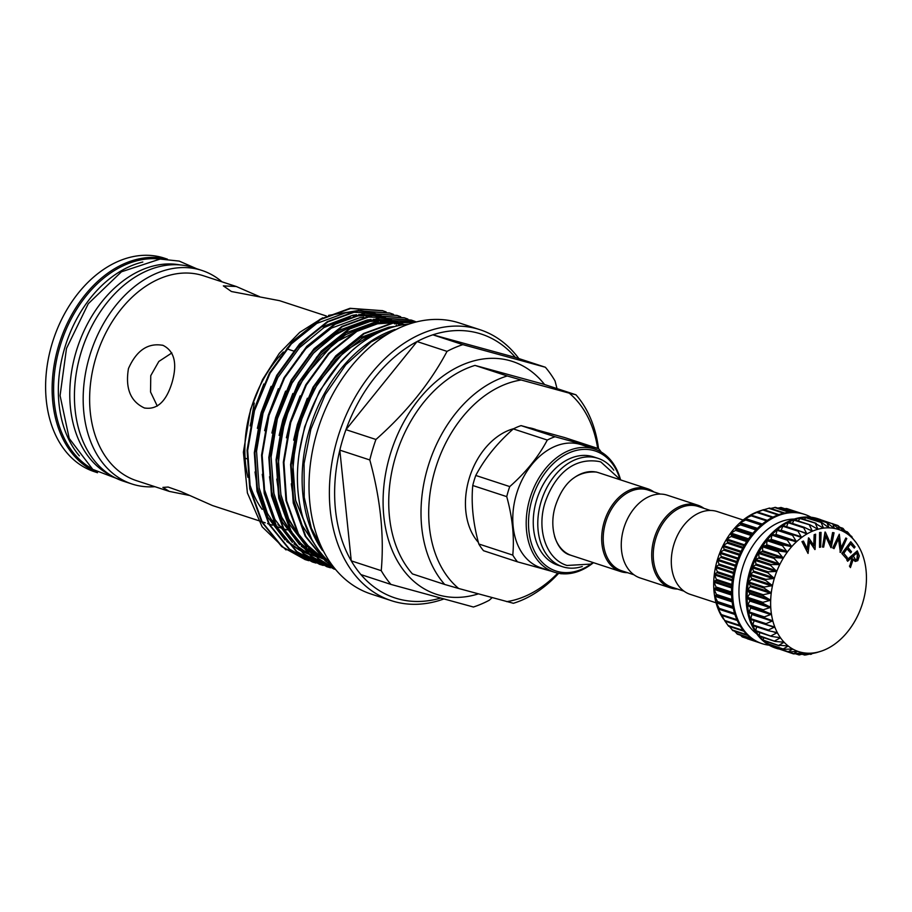 <?xml version="1.0" encoding="UTF-8"?>
<svg xmlns="http://www.w3.org/2000/svg" width="912" height="912" viewBox="0 0 912 912"><rect width="100%" height="100%" fill="white"/><g stroke="black" fill="none" stroke-linecap="round" stroke-linejoin="round"><path stroke-width="1.37" d="M747.441 638.81L746.848 638.366M786.52 508.748L784.799 508.702M740.419 635.174L742.277 636.701M734.593 631.184L737.295 633.988M729.452 626.498L732.724 630.443M728.517 626.088L724.994 621.129M763.538 509.671L750.006 515.326L751.967 515.474L744.694 518.837L746.449 519.589L739.598 523.078L741.205 524.423L734.81 527.968L736.303 529.929L730.375 533.463L731.823 536.017L726.374 539.471L727.822 542.629L722.84 545.923L724.345 549.651L719.842 552.718L721.449 557.004L717.391 559.774L719.169 564.574L715.555 567.002L717.539 572.269L714.335 574.286L716.581 579.986L713.754 581.548L716.296 587.624L713.811 588.673L716.707 595.069L714.529 595.57L717.79 602.216L715.874 602.148L719.545 608.988L717.847 608.327L724.949 621.004M717.79 602.216L733.1 607.563L717.721 602.536M731.937 600.05L731.948 600.13A68.047 48.53 -71.9 0 1 731.527 592.686A68.047 48.53 -71.9 0 1 731.8 585.059A68.047 48.53 -71.9 0 1 732.758 577.342A68.047 48.53 -71.9 0 1 734.388 569.635A68.047 48.53 -71.9 0 1 736.657 562.066A68.047 48.53 -71.9 0 1 739.552 554.713A68.047 48.53 -71.9 0 1 743.018 547.679A68.047 48.53 -71.9 0 1 747.019 541.067A68.047 48.53 -71.9 0 1 751.488 534.968A68.047 48.53 -71.9 0 1 756.379 529.462A68.047 48.53 -71.9 0 1 761.623 524.617A68.047 48.53 -71.9 0 1 767.152 520.501A68.047 48.53 -71.9 0 1 772.874 517.172A68.047 48.53 -71.9 0 1 778.723 514.676A68.047 48.53 -71.9 0 1 784.628 513.046A68.047 48.53 -71.9 0 1 790.499 512.305A68.047 48.53 -71.9 0 1 796.256 512.453A68.047 48.53 -71.9 0 1 801.83 513.502A68.047 48.53 -71.9 0 1 803.449 513.992A68.047 48.53 -71.9 0 1 803.996 514.174M769.42 508.109L763.88 509.728M775.268 507.425L770.708 508.44M780.991 507.642L777.685 508.087M769.124 645.194A68.047 48.53 -71.9 0 1 763.823 644.168A68.047 48.53 -71.9 0 1 762.193 643.69A68.047 48.53 -71.9 0 1 736.885 565.052A68.047 48.53 -71.9 0 1 802.913 513.866A68.047 48.53 -71.9 0 1 804.532 514.345A68.047 48.53 -71.9 0 1 811.019 517.229M776.158 648.25A68.047 48.53 -71.9 0 1 775.61 648.079A68.047 48.53 -71.9 0 1 750.291 569.441A68.047 48.53 -71.9 0 1 816.331 518.255A68.047 48.53 -71.9 0 1 817.95 518.746A68.047 48.53 -71.9 0 1 818.497 518.928M820.629 519.658A68.047 48.53 108.1 0 0 819.044 519.099A68.047 48.53 108.1 0 0 817.414 518.609L817.711 518.951M859.731 548.397L859.742 548.431A64.239 45.817 108.1 0 0 856.79 543.563A64.239 45.817 108.1 0 0 856.63 543.324A64.239 45.817 108.1 0 0 852.994 538.855A64.239 45.817 108.1 0 0 848.901 535.082L848.901 535.082A64.239 45.817 108.1 0 0 844.387 532.061A64.239 45.817 108.1 0 0 839.53 529.826A64.239 45.817 108.1 0 0 836.988 529.017A64.239 45.817 108.1 0 0 834.389 528.424A64.239 45.817 108.1 0 0 829.031 527.854L827.013 522.872L834.389 528.424L832.645 523.591L839.53 529.826L837.877 525.722L838.573 526.042L844.364 532.049L842.848 528.447L848.878 535.059L848.012 532.517L856.357 542.936M864.257 560.242L864.268 560.276A64.239 45.817 108.1 0 0 862.307 554.108L862.307 554.108A64.239 45.817 108.1 0 0 859.742 548.431M816.354 652.673L805.672 654.964L808.066 653.209L799.151 654.782L802.685 652.639L794.352 653.881L793.622 653.676L797.567 651.248L789.051 652.012L788.356 651.704L792.71 649.013L784.081 649.298L783.431 648.865L788.196 646.004L778.916 645.229L784.103 642.23L775.382 641.455L774.858 640.817L780.467 637.773L771.78 636.439L771.335 635.71L777.332 632.632L768.736 630.785L768.371 629.975L774.79 626.989L766.297 624.56L766.023 623.671L772.817 620.821L764.507 617.846L764.313 616.911L771.461 614.243L763.367 610.744L763.264 609.763L770.743 607.346L762.911 603.345L762.899 602.33L770.674 600.221L763.139 595.753L763.219 594.727L771.256 592.971L764.051 588.069L764.222 587.032L772.487 585.641L765.624 580.397L765.886 579.371L774.322 578.413L767.847 572.839L768.189 571.835L776.75 571.391L770.686 565.497L771.107 564.528L779.749 564.596L774.094 558.463L774.607 557.551L783.283 558.144L778.05 551.851L778.62 550.996L787.284 552.125L782.473 545.729L783.112 544.954L791.707 546.641L787.33 540.2L788.014 539.505L796.507 541.739L792.528 535.333L793.258 534.728L801.591 537.499L798.011 531.183L798.764 530.681L806.938 533.965L803.7 527.809L804.487 527.421L812.387 531.217L809.525 525.266L810.323 524.993L817.939 529.256L815.408 523.579L823.502 528.139L821.256 522.781L822.043 522.747L829.008 527.854A64.239 45.817 108.1 0 0 823.536 528.128A64.239 45.817 108.1 0 0 817.973 529.256L817.973 529.256A64.239 45.817 108.1 0 0 812.41 531.206A64.239 45.817 108.1 0 0 806.938 533.965A64.239 45.817 108.1 0 0 801.625 537.476A64.239 45.817 108.1 0 0 796.529 541.717L796.529 541.717A64.239 45.817 108.1 0 0 791.741 546.607L791.741 546.607A64.239 45.817 108.1 0 0 787.307 552.102L787.307 552.102A64.239 45.817 108.1 0 0 783.305 558.11A64.239 45.817 108.1 0 0 779.771 564.562L779.771 564.562A64.239 45.817 108.1 0 0 776.762 571.357L776.762 571.357A64.239 45.817 108.1 0 0 774.322 578.413A64.239 45.817 108.1 0 0 772.487 585.641A64.239 45.817 108.1 0 0 771.256 592.925A64.239 45.817 108.1 0 0 770.686 600.187L770.686 600.187A64.239 45.817 108.1 0 0 770.743 607.312L770.743 607.312A64.239 45.817 108.1 0 0 771.461 614.209L771.461 614.209A64.239 45.817 108.1 0 0 772.806 620.787L772.202 620.354M772.806 620.787A64.239 45.817 108.1 0 0 774.778 626.954A64.239 45.817 108.1 0 0 777.332 632.632A64.239 45.817 108.1 0 0 780.455 637.739A64.239 45.817 108.1 0 0 784.081 642.208L784.081 642.208A64.239 45.817 108.1 0 0 788.185 645.981L788.185 645.981A64.239 45.817 108.1 0 0 792.688 649.002L792.688 649.002A64.239 45.817 108.1 0 0 797.544 651.236L797.544 651.236A64.239 45.817 108.1 0 0 802.685 652.639A64.239 45.817 108.1 0 0 808.043 653.209A64.239 45.817 108.1 0 0 813.538 652.935L813.538 652.935A64.239 45.817 108.1 0 0 819.113 651.806A64.239 45.817 108.1 0 0 821.609 651.031A64.239 45.817 108.1 0 0 824.665 649.857A64.239 45.817 108.1 0 0 830.137 647.11A64.239 45.817 108.1 0 0 835.46 643.587A64.239 45.817 108.1 0 0 840.545 639.346A64.239 45.817 108.1 0 0 845.344 634.456A64.239 45.817 108.1 0 0 849.767 628.961A64.239 45.817 108.1 0 0 853.78 622.953A64.239 45.817 108.1 0 0 857.303 616.512A64.239 45.817 108.1 0 0 860.312 609.706A64.239 45.817 108.1 0 0 862.752 602.65A64.239 45.817 108.1 0 0 864.599 595.422A64.239 45.817 108.1 0 0 865.819 588.137A64.239 45.817 108.1 0 0 866.4 580.876A64.239 45.817 108.1 0 0 866.332 573.751A64.239 45.817 108.1 0 0 865.625 566.854A64.239 45.817 108.1 0 0 864.268 560.276M797.544 651.236L796.803 651.214M792.688 649.002L791.958 648.922M788.185 645.981L787.455 645.844M784.081 642.208L783.374 642.014M780.455 637.739L779.76 637.477M777.332 632.632L776.671 632.312M774.778 626.954L774.14 626.578M766.023 624.469L750.656 619.442L751.944 613.73M748.912 612.739L764.507 617.846L748.912 612.739L750.793 607.483L747.532 605.226L750.074 600.586L747.122 597.793L750.006 593.461L747.395 590.155L750.587 586.199L748.353 582.437L751.807 578.915L749.983 574.742L753.643 571.687L752.252 567.161L756.082 564.631L755.136 559.808L759.08 557.825L758.613 552.786L762.614 551.372L762.603 546.174L766.616 545.365L767.083 540.075L771.05 539.87L771.974 534.569L775.838 534.968L777.218 529.724L793.132 534.683M780.968 530.704L783.1 525.54L798.399 530.556M716.045 602.809L690.224 594.35A43.548 31.065 -71.9 0 1 673.797 544.749A43.548 31.065 -71.9 0 1 717.322 511.575L743.143 520.034M247.904 477.386A107.787 76.882 -71.9 0 1 251.051 408.713A107.787 76.882 -71.9 0 1 283.37 351.998M397.222 325.926L396.196 325.06M394.748 323.897L393.608 323.03M386.95 318.676L384.522 317.353M384.112 317.148L379.004 314.834M378.503 314.64L371.834 312.463M371.116 312.269L360.32 310.513M358.952 310.422L328.616 315.347M322.7 317.821L299.717 332.367L279.311 353.343L262.576 379.552L250.629 409.283L243.39 452.158L247.391 492.936L262.154 526.828L286.015 549.936M289.321 530.693L290.483 531.08A107.787 76.882 -71.9 0 1 289.264 530.613M282.617 527.569A107.787 76.882 -71.9 0 1 277.943 524.731M273.452 521.402A107.787 76.882 -71.9 0 1 270.374 518.711M262.132 509.363A107.787 76.882 -71.9 0 1 250.013 485.013M386.164 311.961L382.869 310.787L350.618 308.495L320.648 319.485L292.889 341.772L270.077 373.19L254.482 410.662L247.665 450.551L250.333 488.946L262.257 522.109L282.298 546.801L305.406 559.672L308.758 560.675M305.11 559.58L281.705 546.607L261.664 521.915L249.74 488.752L247.072 450.346L253.878 410.468L269.485 372.985L292.296 341.578L320.055 319.291L350.014 308.302L382.573 310.684M414.732 322.369L394.132 322.734L364.162 333.724L336.403 356.022L313.591 387.429L297.996 424.912L291.179 464.789L293.846 503.185L305.771 536.347L325.812 561.04L333.051 566.352M333.325 566.705L325.219 560.846L305.167 536.153L293.242 502.991L290.586 464.596L297.392 424.707L312.998 387.235L335.81 355.817L363.569 333.53L393.528 322.54L415.006 322.301M416.613 321.89L386.87 320.363L356.911 331.352L329.152 353.639L306.341 385.058L290.734 422.53L283.928 462.418L286.596 500.813L298.52 533.976L318.562 558.668L335.206 569.054M335.285 569.156L317.969 558.475L297.916 533.782L285.992 500.62L283.324 462.224L290.141 422.336L305.737 384.864L328.559 353.446L356.318 331.159L386.278 320.169L416.659 321.879M416.305 321.959L411.882 320.283L379.62 317.992L349.661 328.981L321.902 351.268L299.079 382.687L283.484 420.158L276.667 460.047L279.334 498.442L291.259 531.605L311.311 556.297L335.616 569.555M334.111 569.077L310.718 556.103L290.666 531.411L278.741 498.248L276.074 459.842L282.891 419.965L298.486 382.493L321.309 351.074L349.068 328.787L379.027 317.798L411.278 320.078L414.869 321.377M407.926 319.086L404.62 317.9L372.37 315.62L342.41 326.61L314.651 348.897L291.829 380.304L276.233 417.787L269.416 457.664L272.084 496.06L284.008 529.222L304.061 553.926L327.157 566.797L330.52 567.8M326.861 566.694L303.468 553.732L283.415 529.028L271.491 495.866L268.823 457.471L275.641 417.593L291.236 380.11L314.047 348.703L341.818 326.416L371.777 315.415L404.324 317.809M400.676 316.715L397.37 315.529L365.119 313.238L335.16 324.227L307.39 346.514L284.578 377.933L268.983 415.416L262.166 455.293L264.833 493.688L276.758 526.851L296.81 551.543L319.907 564.425L323.27 565.429M319.61 564.323L296.218 551.35L276.165 526.657L264.241 493.495L261.573 455.099L268.39 415.211L283.985 377.739L306.797 346.321L334.567 324.034L364.526 313.044L397.073 315.438M393.425 314.332L390.119 313.158L357.869 310.867L327.91 321.856L300.139 344.143L277.328 375.562L261.733 413.033L254.915 452.922L257.583 491.317L269.507 524.48L289.56 549.172L312.656 562.054L316.008 563.057M312.36 561.952L288.956 548.978L268.915 524.286L256.99 491.123L254.323 452.728L261.14 412.84L276.735 375.368L299.546 343.949L327.305 321.662L357.276 310.673L389.823 313.055M259.589 296.662L236.322 286.516L223.349 285.878L231.431 291.521L279.539 300.675L326.291 315.974M261.482 521.584L212.473 505.544L180.804 491.511L168.15 487.054L162.883 487.407L169.256 491.386L136.469 480.658A107.787 76.882 -71.9 0 1 95.817 357.892A107.787 76.882 -71.9 0 1 203.536 275.789L236.322 286.516M163.088 345.386C148.109 342.57 136.572 350.311 128.455 368.573C125.172 388.318 130.462 401.44 144.313 407.938C156.898 410.104 166.121 401.736 171.969 382.823C177.521 363.694 174.568 351.211 163.088 345.386L162.325 345.158M144.313 407.938L145.065 408.154M169.256 491.386L189.206 495.398M154.937 486.7A112.358 80.142 -71.9 0 1 132.001 484.01A112.358 80.142 -71.9 0 1 89.627 356.033A112.358 80.142 -71.9 0 1 201.917 270.442A112.358 80.142 -71.9 0 1 222.004 281.831M254.266 403.047L251.188 420.774M132.001 484.01L123.268 481.148A112.358 80.142 -71.9 0 1 80.883 353.172A112.358 80.142 -71.9 0 1 193.184 267.581L201.917 270.442M180.211 264.947A111.321 79.401 108.1 0 0 76.163 351.587A111.321 79.401 108.1 0 0 111.253 475.608M93.469 323.065A111.321 79.401 108.1 0 0 80.872 353.138A111.321 79.401 108.1 0 0 75.673 377.443M160.181 259.065A111.321 79.401 108.1 0 0 60.021 346.309A111.321 79.401 108.1 0 0 91.622 468.506M142.831 262.018A111.321 79.401 108.1 0 0 64.741 347.848A111.321 79.401 108.1 0 0 79.367 455.852M96.98 472.37A112.358 80.142 -71.9 0 1 58.585 345.876A112.358 80.142 -71.9 0 1 166.793 259.111M167.42 259.156L164.354 258.153A112.358 80.142 108.1 0 0 52.064 343.733A112.358 80.142 108.1 0 0 94.438 471.709L97.516 472.712M409.226 324.034A131.351 93.685 108.1 0 0 304.961 427.226A131.351 93.685 108.1 0 0 330.862 563.388M394.919 329.449A131.351 93.685 108.1 0 0 309.67 428.765A131.351 93.685 108.1 0 0 322.54 550.563M478.333 593.883A122.482 87.358 -71.9 0 1 390.119 454.78A122.482 87.358 -71.9 0 1 544.555 384.522M557.015 388.592L555.043 380.965A138.818 99.009 108.1 0 0 545.365 367.24L462.851 344.633A138.818 99.009 108.1 0 0 447.028 351.371C430.304 382.915 406.615 412.281 375.949 439.481A138.818 99.009 108.1 0 0 372.598 449.639A138.818 99.009 108.1 0 0 369.805 459.956C380.509 499.012 384.317 535.914 381.239 570.673L351.257 560.857A138.818 99.009 -71.9 0 1 339.823 450.14A138.818 99.009 -71.9 0 1 342.616 439.823A138.818 99.009 -71.9 0 1 345.967 429.666A138.818 99.009 -71.9 0 1 417.058 341.555A138.818 99.009 -71.9 0 1 432.869 334.818A138.818 99.009 -71.9 0 1 515.383 357.424L545.365 367.24M443.517 599.093A142.546 101.665 -71.9 0 1 391.328 600.666L370.967 593.997A142.546 101.665 -71.9 0 1 317.205 431.65A142.546 101.665 -71.9 0 1 459.659 323.065L480.02 329.722A142.546 101.665 -71.9 0 1 518.837 358.553M391.328 600.666A142.546 101.665 -71.9 0 1 337.565 438.307A142.546 101.665 -71.9 0 1 480.02 329.722M507.254 375.972L521.231 379.996A114.319 81.533 108.1 0 0 435.263 469.258A114.319 81.533 108.1 0 0 458.679 588.491L444.703 584.467A119.757 85.42 -71.9 0 1 427.888 467.047A119.757 85.42 -71.9 0 1 507.254 375.972L474.981 365.404A119.757 85.42 108.1 0 0 395.614 456.479A119.757 85.42 108.1 0 0 412.429 573.91L444.703 584.467M633.965 574.788L621.665 570.764A42.465 30.29 -71.9 0 1 605.648 522.394A42.465 30.29 -71.9 0 1 648.09 490.052L660.379 494.076M703.961 508.349A43.548 31.065 108.1 0 0 697.737 505.168L667.276 495.193A43.548 31.065 108.1 0 0 623.762 528.367A43.548 31.065 108.1 0 0 640.178 577.969L670.639 587.944A43.548 31.065 108.1 0 0 677.536 589.049M697.737 505.168A43.548 31.065 108.1 0 0 654.212 538.342A43.548 31.065 108.1 0 0 670.639 587.944M710.425 510.458L698.125 506.434A42.465 30.29 108.1 0 0 655.694 538.775A42.465 30.29 108.1 0 0 671.711 587.146L684 591.17M627.502 572.668A43.548 31.065 -71.9 0 1 620.605 571.562A43.548 31.065 -71.9 0 1 604.177 521.96A43.548 31.065 -71.9 0 1 647.702 488.786A43.548 31.065 -71.9 0 1 653.915 491.967M554.576 536.381A43.548 31.065 108.1 0 0 571.528 555.488L620.605 571.562M582.255 566.5A57.023 40.675 -71.9 0 1 562.567 566.728A57.023 40.675 -71.9 0 1 541.055 501.782A57.023 40.675 -71.9 0 1 598.044 458.348A57.023 40.675 -71.9 0 1 613.787 470.182M562.567 566.728L558.03 565.246A57.023 40.675 -71.9 0 1 536.518 500.3A57.023 40.675 -71.9 0 1 593.507 456.866L598.044 458.348M598.637 448.693L564.653 437.566L521.071 425.619A72.595 51.779 108.1 0 0 513.308 428.925C497.177 443.152 484.66 458.668 475.768 475.46A72.595 51.779 108.1 0 0 472.758 485.503C471.071 503.686 473.089 523.18 478.8 543.985A72.595 51.779 108.1 0 0 483.542 550.723L517.526 561.849A72.595 51.779 -71.9 0 1 512.783 555.112C514.459 536.929 512.453 517.435 506.741 496.63A72.595 51.779 -71.9 0 1 509.751 486.586C525.893 472.37 538.399 456.855 547.291 440.051A72.595 51.779 -71.9 0 1 555.055 436.745L598.637 448.693A72.595 51.779 -71.9 0 1 601.213 452.044M594.658 449.08L581.24 444.691A64.775 46.204 108.1 0 0 579.69 444.224A64.775 46.204 108.1 0 0 516.83 492.947A64.775 46.204 108.1 0 0 540.93 567.811L554.348 572.212A64.775 46.204 -71.9 0 1 530.248 497.348A64.775 46.204 -71.9 0 1 593.108 448.613A64.775 46.204 -71.9 0 1 594.658 449.08A64.775 46.204 -71.9 0 1 620.525 479.758M551.452 571.254L517.526 561.849M619.613 478.059A63.145 45.041 108.1 0 0 593.735 450.528A63.145 45.041 108.1 0 0 532.129 499.092A63.145 45.041 108.1 0 0 557.449 571.459A63.145 45.041 108.1 0 0 591.614 563.593M593.347 562.761A64.775 46.204 -71.9 0 1 555.887 572.668A64.775 46.204 -71.9 0 1 554.348 572.212M478.378 542.412A65.048 46.398 -71.9 0 1 469.475 477.569A65.048 46.398 -71.9 0 1 513.923 428.617M529.587 427.842A65.048 46.398 -71.9 0 1 532.631 428.526A65.048 46.398 -71.9 0 1 534.181 428.993L535.618 429.461M555.055 436.745L521.071 425.619M513.308 428.925L547.291 440.051M509.751 486.586L475.768 475.46M472.758 485.503L506.741 496.63M561.393 573.694A72.595 51.779 -71.9 0 1 561.108 573.785L560.162 573.545M512.783 555.112L478.8 543.985M647.702 488.786L598.625 472.712A43.548 31.065 108.1 0 0 573.648 478.105M558.668 573.306A119.757 85.42 -71.9 0 1 513.388 603.288L458.679 588.491M506.662 601.646A114.319 81.533 108.1 0 0 557.791 573.135M597.679 448.373A114.319 81.533 108.1 0 0 569.213 393.14L575.939 394.793A119.757 85.42 -71.9 0 1 598.534 448.658M521.231 379.996L569.213 393.14M474.981 365.404L543.666 384.226L575.939 394.793M440.211 598.192A138.818 99.009 -71.9 0 1 360.935 574.594A138.818 99.009 -71.9 0 1 351.257 560.857L339.823 450.14L369.805 459.956M360.935 574.594L390.917 584.41L473.431 607.016A138.818 99.009 108.1 0 0 489.242 600.267L492.138 597.656M381.239 570.673A138.818 99.009 108.1 0 0 390.917 584.41M462.851 344.633L432.869 334.818L515.383 357.424M375.949 439.481L345.967 429.666L417.058 341.555L447.028 351.371M157.286 406.068L150.548 391.989L150.765 375.653L158.836 361.448L171.844 352.944M339.595 363.295L351.291 351.325M855.467 559.843L856.904 559.295L857.348 554.884L856.585 553.139M857.269 559.421L857.713 554.998L856.813 552.946L853.358 556.081L855.638 559.922L856.904 559.295M808.043 553.436L802.309 541.717L803.449 541.078L807.576 549.526L808.864 538.023L814.097 545.832L814.507 534.831L815.624 534.193L815.077 549.457L809.617 541.226L808.043 553.436L801.956 541.603L803.449 541.078M819.535 547.337L819.934 532.631L821.062 532.391L820.675 547.086L819.535 547.337L819.569 532.517L821.062 532.391M823.65 547.132L822.51 547.052L825.383 532.141L830.764 544.099L832.952 532.688L834.047 532.768L831.174 547.667L825.816 535.868L823.65 547.132M847.134 560.105L857.291 550.871L859.332 555.955L857.804 560.629L855.274 561.439L853.301 559.079L850.429 567.583L849.79 566.135L852.367 556.981L847.647 561.279L846.769 559.991L857.291 550.871M834.058 548.636L833.078 548.066L839.302 534.238L841.081 548.591L845.846 538L846.781 538.547L840.556 552.376L838.766 538.171L834.058 548.636L832.713 547.952L839.302 534.238M842.186 553.595L850.759 541.717L855.057 546.892L854.213 548.066L850.657 543.791L847.978 547.508L851.512 551.737L850.668 552.9L847.145 548.671L843.782 553.322L847.305 557.563L846.461 558.725L841.822 553.47L850.759 541.717M813.755 545.285L814.142 534.706L815.624 534.193M807.268 548.899L808.499 537.898M814.872 549.571L809.571 541.614M830.501 543.484L832.588 532.574L834.047 532.768M822.51 547.052L825.018 532.027M830.935 547.656L825.725 536.359M847.647 561.279L846.769 559.991M849.79 566.135L852.298 557.528M850.429 567.583L849.425 566.021M855.091 561.37L853.165 559.455M841.001 547.85L845.846 538M840.34 552.262L838.493 538.798M840.556 552.376L839.975 552.136M850.668 552.9L847.02 548.83M854.213 548.066L850.543 543.962M846.461 558.725L841.822 553.47M804.407 519.464L805.672 517.674L822.043 522.747M828.381 527.512L829.008 527.854M798.353 521.014L799.813 518.483L816.206 523.42M822.852 527.854L823.502 528.139M792.403 523.431L793.942 520.159L810.323 524.993M817.266 529.04L817.939 529.256M786.623 526.691L788.116 522.701L803.7 527.809L804.487 527.421M811.691 531.046L812.387 531.217M782.416 526.076L798.011 531.183L798.764 530.681M806.208 533.862L806.903 533.976M776.933 530.225L792.528 535.333L793.258 534.728M800.884 537.442L801.591 537.499M764.507 617.846L764.313 616.911L748.718 611.804M766.297 624.56L766.023 623.671L750.428 618.575M768.736 630.785L768.371 629.975L752.776 624.868L754.144 620.582M771.78 636.439L755.74 630.602L756.607 626.829M775.382 641.455L759.274 635.71L759.719 632.54M779.498 645.764L763.321 640.121L763.458 637.636M784.081 649.298L767.836 643.758L767.779 642.048M789.051 652.012L772.76 646.597L772.658 645.73M794.352 653.881L788.595 652.034M799.915 654.862L795.743 653.665M805.672 654.964L802.72 654.292M811.52 654.155L809.594 653.95M850.782 536.039L852.07 536.917M845.698 531.411L848.012 532.517M839.975 527.501L843.497 528.869M833.579 524.32L838.573 526.042M810.517 518.825L811.418 517.765L827.777 522.952M833.762 528.025L834.366 528.413M817.437 518.62L833.306 524.058M805.672 517.674L821.199 522.462M799.813 518.483L815.396 523.157M793.942 520.159L809.605 524.753M788.116 522.701L788.777 522.245L803.917 527.227M768.246 630.625L753.027 625.655L752.776 624.868M771.119 636.223L756.014 631.321L755.74 630.602M774.596 641.204L759.274 635.71M778.666 645.491L763.321 640.121M783.237 649.025L767.836 643.758M773.456 646.916L772.76 646.597M811.418 517.765L811.851 517.56A68.047 48.53 108.1 0 0 806.094 517.412A68.047 48.53 108.1 0 0 800.223 518.153A68.047 48.53 108.1 0 0 794.318 519.783A68.047 48.53 108.1 0 0 788.47 522.28A68.047 48.53 108.1 0 0 782.735 525.608A68.047 48.53 108.1 0 0 777.218 529.724A68.047 48.53 108.1 0 0 771.974 534.569A68.047 48.53 108.1 0 0 767.083 540.075A68.047 48.53 108.1 0 0 762.603 546.174A68.047 48.53 108.1 0 0 758.613 552.786A68.047 48.53 108.1 0 0 755.136 559.808A68.047 48.53 108.1 0 0 752.252 567.161A68.047 48.53 108.1 0 0 749.983 574.742A68.047 48.53 108.1 0 0 748.353 582.437A68.047 48.53 108.1 0 0 747.395 590.155A68.047 48.53 108.1 0 0 747.122 597.793A68.047 48.53 108.1 0 0 747.532 605.226A68.047 48.53 108.1 0 0 748.627 612.385A68.047 48.53 108.1 0 0 750.394 619.145A68.047 48.53 108.1 0 0 752.788 625.427A68.047 48.53 108.1 0 0 755.797 631.15A68.047 48.53 108.1 0 0 759.388 636.234A68.047 48.53 108.1 0 0 763.481 640.6A68.047 48.53 108.1 0 0 768.052 644.203A68.047 48.53 108.1 0 0 773.023 646.996L773.023 646.996A68.047 48.53 108.1 0 0 776.705 648.432A68.047 48.53 108.1 0 0 778.312 648.922L778.05 648.637M778.677 648.842L793.543 653.904M816.605 519.11L817.414 518.609A68.047 48.53 108.1 0 0 811.851 517.56L812.182 517.856M756.732 633.829A62.062 44.266 -71.9 0 1 743.166 565.85A62.062 44.266 -71.9 0 1 794.306 519.065M761.657 643.507A68.047 48.53 -71.9 0 1 761.11 643.325A68.047 48.53 -71.9 0 1 757.427 641.888A68.047 48.53 -71.9 0 1 752.457 639.107A68.047 48.53 -71.9 0 1 747.886 635.493A68.047 48.53 -71.9 0 1 743.793 631.127A68.047 48.53 -71.9 0 1 740.213 626.042A68.047 48.53 -71.9 0 1 737.204 620.32A68.047 48.53 -71.9 0 1 734.798 614.038A68.047 48.53 -71.9 0 1 733.043 607.278A68.047 48.53 -71.9 0 1 731.948 600.13M715.931 601.931L715.874 602.148A64.239 45.817 -71.9 0 1 714.529 595.57A64.239 45.817 -71.9 0 1 713.811 588.673A64.239 45.817 -71.9 0 1 713.754 581.548A64.239 45.817 -71.9 0 1 714.335 574.286A64.239 45.817 -71.9 0 1 715.555 567.002A64.239 45.817 -71.9 0 1 717.391 559.774A64.239 45.817 -71.9 0 1 719.842 552.718A64.239 45.817 -71.9 0 1 722.84 545.923A64.239 45.817 -71.9 0 1 726.374 539.471A64.239 45.817 -71.9 0 1 730.375 533.463A64.239 45.817 -71.9 0 1 734.81 527.968A64.239 45.817 -71.9 0 1 739.598 523.078A64.239 45.817 -71.9 0 1 744.694 518.837A64.239 45.817 -71.9 0 1 750.006 515.326A64.239 45.817 -71.9 0 1 755.489 512.567L755.41 512.624M717.858 608.156L717.847 608.327A64.239 45.817 -71.9 0 1 715.874 602.148M720.389 613.89L720.4 614.004A64.239 45.817 -71.9 0 1 717.847 608.327M755.489 512.567A64.239 45.817 -71.9 0 1 758.545 511.393L763.618 509.648L778.859 514.63M723.353 618.872L723.444 618.997A64.239 45.817 -71.9 0 1 723.353 618.872A64.239 45.817 -71.9 0 1 720.4 614.004M798.912 512.84L785.791 508.543M743.782 631.115L728.597 626.145M740.259 626.122L725.029 621.14M737.272 620.479L722.019 615.486L737.284 620.502M734.867 614.266L719.579 609.262L734.867 614.266M731.983 600.472L716.593 595.433M731.538 593.074L716.137 588.035M731.766 585.493L716.365 580.442M732.678 577.809L717.265 572.759M734.263 570.125L718.838 565.087M736.486 562.567L721.061 557.517M739.324 555.226L723.9 550.175M742.733 548.203L727.32 543.153M746.677 541.58L731.264 536.541M751.1 535.458L735.699 530.419M755.934 529.929L740.544 524.89M761.11 525.05L745.742 520.011M766.57 520.889L751.237 515.861M772.225 517.503L756.926 512.498M777.993 514.938L762.751 509.956M783.773 513.228L768.634 508.269M789.45 512.373L774.482 507.471M794.808 512.327L780.227 507.562M833.579 527.866L834.48 528.162M750.553 607.073L770.891 613.73M749.881 600.13L770.23 606.788M749.858 592.96L770.207 599.629M750.485 585.675L770.834 592.333M751.75 578.368L772.099 585.025M753.643 571.117L773.992 577.786M756.139 564.049L776.477 570.718M759.194 557.255L779.532 563.912M762.763 550.802L783.112 557.46M766.821 544.806L787.159 551.464M771.29 539.334L791.627 545.992M776.123 534.466L796.461 541.124M781.242 530.26L801.591 536.917M799.642 531.046L806.938 533.44M808.511 529.439L812.444 530.727M815.499 528.002L818.018 528.823M821.86 527.182L823.604 527.763M827.868 527.125L829.111 527.535M311.801 539.38L295.363 499.662L292.809 463.091L299.284 425.106L314.116 389.401L335.833 359.476L362.098 338.341L390.461 327.83M327.032 559.854L321.229 556.901M320.26 556.343L311.345 550.027L304.79 543.86M302.727 541.58L289.195 520.535L280.862 494.92L278.308 458.337L284.772 420.352L299.615 384.659L321.32 354.734L345.705 334.704L372.153 323.817M375.037 323.236L394.064 322.46M395.135 322.574L404.734 324.512M327.579 560.378L323.441 558.988M322.791 558.737L313.979 554.53M313.01 553.96L304.095 547.656L297.54 541.489M295.477 539.209L281.945 518.164L273.611 492.537L271.046 455.966L277.522 417.981L292.364 382.276L314.07 352.363L338.455 332.333L364.903 321.446M367.787 320.864L386.813 320.089M387.885 320.203L397.142 322.05M397.792 322.232L404.381 324.569M325.288 558.076L322.016 557.654M321.548 557.585L316.008 556.445M315.484 556.309L308.94 554.234M308.279 553.983L299.478 549.788M298.498 549.218L289.594 542.914L283.039 536.735M280.964 534.466L267.444 513.41L259.099 487.795L256.546 451.223L263.021 413.227L277.852 377.534L299.569 347.609L323.954 327.59L350.402 316.692M353.275 316.111L372.301 315.335M373.384 315.461L382.641 317.296M383.291 317.49L389.606 319.702M390.097 319.907L395.101 322.301L385.605 320.579M395.512 322.529L400.129 325.288M299.318 452.375L304.654 426.862L319.485 391.157L341.202 361.232L345.819 356.569M316.236 546.721L302.123 525.335L293.482 499.046L291.281 483.839M293.641 440.154L297.392 424.49L307.355 398.236M330.817 362.303L333.94 358.861L360.365 337.634L388.888 327.157L395.272 326.416M286.391 437.783L290.141 422.108L300.105 395.865M327.362 560.173L322.187 557.813M321.32 557.369L308.473 548.568M306.854 547.132L289.423 524.183L278.981 494.304L276.769 479.085M279.14 435.4L282.891 419.737L292.855 393.494M316.316 357.55L319.439 354.118L345.865 332.88L374.376 322.403L378.389 321.868M380.452 321.685L395.409 322.267M327.465 560.276L323.555 559.079M322.939 558.874L314.925 555.442M314.07 554.998L301.211 546.197M299.603 544.76L282.173 521.812L271.719 491.921L269.519 476.714M271.89 433.029L275.641 417.365L285.604 391.111M309.065 355.178L312.189 351.736L338.614 330.509L367.126 320.032L371.138 319.496M373.202 319.314L388.159 319.884M389.071 320.044L397.279 322.027M397.871 322.221L404.027 324.615M317.923 557.232L316.293 556.708M315.689 556.491L307.675 553.071M306.82 552.626L293.96 543.826M292.353 542.389L274.922 519.43L264.469 489.55L262.268 474.343M264.628 430.658L268.39 414.983L278.354 388.74M301.804 352.807L304.939 349.364L331.364 328.138L359.875 317.661L363.888 317.125M365.94 316.943L380.908 317.513M381.82 317.661L390.017 319.656M390.621 319.85L396.503 322.118M396.971 322.335L398.578 323.099M400.915 324.296L401.998 324.911M324.786 557.585L323.68 557.483M320.91 557.152L315.757 556.217M315.256 556.103L309.043 554.336M308.427 554.12L300.424 550.7M299.569 550.255L286.71 541.443M285.091 540.018L267.672 517.058L257.218 487.179L255.018 471.96M257.378 428.287L261.14 412.612L271.103 386.369M294.553 350.425L314.925 331.729M322.403 326.77L352.625 315.29L356.638 314.754M358.69 314.56L373.646 315.142M393.87 322.039L394.497 322.392M250.127 425.904L253.889 410.24L263.842 383.998M287.303 348.053L290.426 344.622L316.852 323.384L345.374 312.907L349.376 312.371M351.439 312.189L366.396 312.77M367.319 312.919L375.516 314.914M376.12 315.107L377.009 315.404M775.451 535.082L795.788 541.739M772.418 534.398L788.014 539.505M771.734 535.093L787.33 540.2M770.663 540.041L791 546.698M767.516 539.847L783.112 544.954M766.889 540.634L782.473 545.729M766.24 545.593L786.589 552.25M763.025 545.889L778.62 550.996M762.455 546.744L778.05 551.851M762.25 551.657L782.599 558.315M759.012 552.444L774.607 557.551M758.51 553.356L774.094 558.463M758.75 558.155L779.087 564.813M755.512 559.421L771.107 564.528M755.09 560.39L770.686 565.497M755.763 564.995L776.112 571.653M752.594 566.728L768.189 571.835M752.252 567.731L767.847 572.839M753.358 572.098L773.695 578.755M750.291 574.264L765.886 579.371M750.029 575.29L765.624 580.397M751.545 579.348L771.894 586.006M748.627 581.924L764.222 587.032M748.456 582.962L764.051 588.069M750.359 586.667L770.708 593.324M747.623 589.619L763.219 594.727M747.544 590.657L763.139 595.753M749.824 593.94L770.173 600.598M747.316 597.223L762.899 602.33M747.316 598.249L762.911 603.345M749.938 601.076L770.275 607.745M747.68 604.656L763.264 609.763M747.772 605.636L763.367 610.744M750.69 607.985L771.039 614.642M752.092 614.563L772.43 621.22M754.11 620.719L774.448 627.388M772.179 631.446L777.058 633.042M777.241 637.157L780.216 638.126M781.88 641.911L783.898 642.572M786.611 645.833L788.036 646.3M791.559 648.945L792.585 649.287M796.746 651.225L797.487 651.464M816.981 518.757L832.576 523.864M773 517.115L757.758 512.122M751.739 515.371L750.656 515.018M767.323 520.387L752.047 515.383L767.334 520.376M762.307 524.058L745.309 518.495M761.839 524.446L746.495 519.418L761.839 524.434M757.484 528.367L740.191 522.701M756.846 528.994L739.518 523.317M756.607 529.222L741.228 524.195M752.867 533.303L735.357 527.569M752.275 534.022L734.73 528.276M751.727 534.683L736.326 529.633M748.558 538.832L730.888 533.041M748.011 539.619L730.307 533.828M747.247 540.725L731.846 535.675M744.625 544.863L726.83 539.038M744.124 545.718L726.317 539.893M743.234 547.28L727.822 542.23M741.125 551.338L723.25 545.49M740.681 552.239L722.806 546.391M739.746 554.257L724.333 549.206M738.104 558.155L720.195 552.284M737.74 559.09L719.83 553.231M736.828 561.564L721.415 556.514M735.631 565.223L717.71 559.364M735.334 566.192L717.425 560.333M734.525 569.099L719.101 564.049M733.715 572.451L715.817 566.603M733.499 573.443L715.612 567.583M732.86 576.76L717.436 571.721M732.393 579.747L714.552 573.91M732.256 580.739L714.427 574.902M731.857 584.455L716.444 579.405M731.675 587.009L713.925 581.195M731.618 587.978L713.891 582.175M731.527 592.059L716.125 587.02M731.561 594.134L713.948 588.365M731.584 595.069L714.005 589.312M731.88 599.492L716.49 594.453M732.04 601.008L714.62 595.308M732.154 601.92L714.757 596.22M732.906 606.628L717.539 601.589M733.282 608.407L716.159 602.798M734.593 613.388L719.237 608.361M734.924 614.449L718.166 608.965M736.907 619.67L721.597 614.654M739.826 625.393L724.55 620.399M743.269 630.477L728.084 625.507M747.19 634.843L732.131 629.907M751.431 638.389L736.657 633.555M755.558 640.965L741.581 636.382M593.495 562.681L590.417 564.118L566.99 565.463C545.444 558.942 536.142 528.014 545.593 501.03C554.177 477.546 571.425 456.695 599.446 461.563L600.871 461.996L620.593 479.906M570.376 555.112C556.149 551.555 547.77 526.737 556.16 503.766C564.243 481.376 577.718 470.809 596.562 472.063M759.514 642.766L747.487 638.822M757.439 641.9L742.231 636.918M752.503 639.13L737.295 634.148M747.954 635.55L732.746 630.58M743.861 631.218L728.642 626.236M740.293 626.179L725.051 621.186M804.532 514.345L803.449 513.992M819.044 519.099L817.95 518.746M382.869 310.787L382.276 310.582M411.882 320.283L411.278 320.089M404.62 317.9L404.027 317.707M397.37 315.529L396.777 315.335M390.119 313.158L389.527 312.964M334.408 569.168L333.815 568.974M327.157 566.797L326.564 566.603M319.907 564.425L319.314 564.232M312.656 562.043L312.064 561.849M305.406 559.672L304.813 559.478M196.627 268.721L179.174 261.083L160.102 259.065L121.456 271.787L88.27 303.707L66.485 348.452L60.078 395.614L69.221 438.444L92.75 469.384L126.722 482.277M399.217 327.989L371.07 341.943L345.796 364.766L325.219 394.622L310.878 429.199L304.072 463.535L304.22 497.325L311.368 528.276L325.139 554.279M291.703 531.479L291.076 531.274M286.995 529.929L283.826 528.903M283.233 528.698L276.575 526.52M275.983 526.327L274.82 525.95M272.494 525.187L269.325 524.149M268.732 523.955L267.569 523.579M265.244 522.815L262.075 521.778M310.604 537.111L295.716 500.722L292.672 471.607L295.545 440.986L304.152 410.833L317.912 383.097L344.782 351.006L376.656 331.797L387.988 328.673M325.63 558.429L319.542 555.203M318.55 554.599L303.092 541.454M301.063 539.072L288.728 519.019L280.942 494.703L278.171 465.382L281.352 434.636L290.29 404.461L304.346 376.838L334.271 342.935L369.463 324.82M372.358 324.148L391.75 322.848M392.855 322.951L402.865 324.797M326.302 559.113L321.936 557.585M321.263 557.312L312.292 552.832M311.3 552.227L295.841 539.072M293.812 536.701L281.694 517.127L273.931 493.449L271.069 457.094L277.248 419.167L291.817 383.405L313.295 353.343L333.199 335.958L354.677 324.752L362.201 322.449M365.108 321.776L384.499 320.477M395.819 322.483L402.682 324.832M821.609 651.031L816.263 652.696M806.219 517.423L821.484 522.416M800.405 518.164L815.704 523.169M794.569 519.772L809.913 524.799M788.777 522.245L804.179 527.284M783.1 525.54L798.581 530.602M777.64 529.61L793.189 534.706M750.656 619.442L766.16 624.515M753.027 625.655L768.463 630.716M756.014 631.321L771.381 636.359M759.559 636.348L774.869 641.364M763.618 640.68L778.894 645.685M768.132 644.248L783.385 649.241M773.057 647.007L788.287 651.989M795.344 653.733L799.06 654.941M802.457 654.349L804.783 655.101M809.434 653.984L810.631 654.383M850.702 535.925L851.5 536.188M845.561 531.251L847.408 531.856M839.735 527.25L842.859 528.276M833.203 523.967L837.923 525.517M811.919 517.571L827.161 522.565M776.705 648.432L775.61 648.079M762.193 643.69L761.11 643.325M796.29 512.464L781.082 507.482M790.567 512.305L775.36 507.323M784.73 513.023L769.523 508.052M773.034 517.093L757.769 512.099M801.83 513.513L786.611 508.52M279.163 356.615L279.756 356.809M286.71 348.772L293.368 350.949M245.111 458.2L246.833 458.77"/></g></svg>
